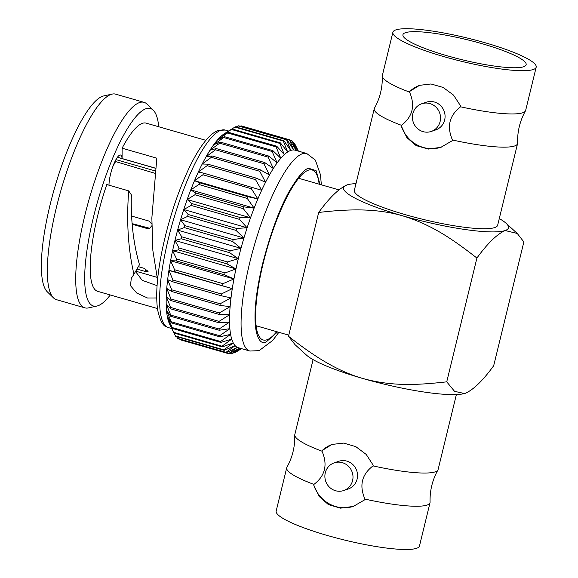 <?xml version="1.0" encoding="UTF-8"?>
<svg xmlns="http://www.w3.org/2000/svg" width="578" height="578" viewBox="0 0 578 578"><rect width="100%" height="100%" fill="white"/><g stroke="black" fill="none" stroke-linecap="round" stroke-linejoin="round"><path stroke-width="0.87" d="M313.081 359.632L294.809 434.584A73.746 11.994 13.7 0 0 294.758 435.133A73.746 11.994 13.7 0 0 322.004 451.194L322.17 450.515L332.018 444.424L343.7 443.095L355.795 446.635L366.221 454.438L373.2 465.211L373.034 465.897A73.746 11.994 13.7 0 0 437.907 470.03A73.746 11.994 13.7 0 0 438.11 469.517L456.382 394.564M342.364 462.675A14.631 13.995 71.1 0 1 352.985 476.38A14.631 13.995 71.1 0 1 343.686 490.541A14.631 13.995 71.1 0 1 325.703 481.243A14.631 13.995 71.1 0 1 334.192 462.862A14.631 13.995 71.1 0 1 342.364 462.675M343.686 490.541L348.223 488.988A14.631 13.995 -108.9 0 0 357.522 474.827A14.631 13.995 -108.9 0 0 346.894 461.121A14.631 13.995 -108.9 0 0 338.73 461.309L334.192 462.862M322.17 450.515A32.78 31.342 71.1 0 1 332.466 444.272M322.004 451.194C327.885 464.77 325.183 475.839 313.912 484.4A73.746 11.994 -166.3 0 1 286.717 467.79A73.746 11.994 -166.3 0 1 286.919 467.277C292.461 457.277 295.069 446.563 294.758 435.133M437.907 470.03C432.366 480.029 429.757 490.744 430.075 502.174A73.746 11.994 -166.3 0 1 430.018 502.723A73.746 11.994 -166.3 0 1 364.942 499.103L364.776 499.782L353.281 506.436L340.485 508.149L328.412 504.601L319.114 496.415L313.746 485.087L313.912 484.4M313.746 485.087A32.78 31.342 -108.9 0 0 353.779 506.263M364.942 499.103C359.068 485.527 361.763 474.459 373.034 465.897M286.717 467.79L276.176 511.039A73.746 11.994 13.7 0 0 344.987 540.155A73.746 11.994 13.7 0 0 419.476 545.972L430.018 502.723M460.572 106.8L460.738 106.121L453.499 95.067L443.131 87.437L430.971 83.976L419.556 85.334L409.708 91.418L409.542 92.104A73.746 11.994 -166.3 0 1 382.296 76.036C382.607 87.466 379.999 98.181 374.457 108.187A73.746 11.994 13.7 0 0 374.255 108.693L354.365 190.285A73.746 11.994 13.7 0 0 405.619 214.741A73.746 11.994 13.7 0 0 497.665 225.218L517.556 143.626A73.746 11.994 13.7 0 0 517.613 143.084C517.296 131.654 519.904 120.939 525.445 110.933A73.746 11.994 -166.3 0 1 460.572 106.8C449.301 115.513 446.606 126.582 452.48 140.006A73.746 11.994 13.7 0 0 517.556 143.626M374.255 108.693A73.746 11.994 13.7 0 0 401.45 125.31L401.284 125.99L406.869 137.607L416.138 145.613L428.305 149.073L440.819 147.339L452.314 140.685L452.48 140.006M423.06 131.632A14.631 13.995 -108.9 0 0 431.224 131.452A14.631 13.995 -108.9 0 0 439.714 113.071A14.631 13.995 -108.9 0 0 421.73 103.765A14.631 13.995 -108.9 0 0 412.432 117.926A14.631 13.995 -108.9 0 0 423.06 131.632M421.73 103.765L426.268 102.212A14.631 13.995 71.1 0 1 444.251 111.518A14.631 13.995 71.1 0 1 435.761 129.898L431.224 131.452M401.284 125.99A32.78 31.342 -108.9 0 0 441.245 147.195M409.708 91.418A32.78 31.342 71.1 0 1 419.96 85.197M401.45 125.31C412.721 116.597 415.423 105.528 409.542 92.104M536.189 67.178A73.746 11.994 13.7 0 0 484.935 42.714A73.746 11.994 13.7 0 0 392.888 32.245A73.746 11.994 13.7 0 0 461.699 61.362A73.746 11.994 13.7 0 0 536.189 67.178L525.648 110.427A73.746 11.994 -166.3 0 1 525.445 110.933M382.296 76.036A73.746 11.994 -166.3 0 1 382.347 75.487L392.888 32.245M447.004 55.726A63.407 10.31 13.7 0 0 526.146 64.729A63.407 10.31 13.7 0 0 466.981 39.694A63.407 10.31 13.7 0 0 402.938 34.694A63.407 10.31 13.7 0 0 447.004 55.726M319.164 184.187A88.448 21.487 106.1 0 0 312.134 169.975A88.448 21.487 106.1 0 0 308.327 170.185A88.448 21.487 106.1 0 0 265.02 256.199A88.448 21.487 106.1 0 0 263.178 339.965A88.448 21.487 106.1 0 0 276.689 331.671M320.053 184.44L316.058 170.604L308.782 168.314C304.722 168.646 298.313 176.138 289.556 190.791C279.824 207.921 270.858 232.168 262.658 263.546C247.362 327.567 258.373 347.624 266.537 341.627L277.577 331.931M249.877 351.048A102.776 24.97 -73.9 0 1 252.015 253.706A102.776 24.97 -73.9 0 1 302.337 153.762A102.776 24.97 -73.9 0 1 306.759 153.524L295.185 150.186A102.776 24.97 106.1 0 0 293.595 149.948A102.776 24.97 106.1 0 0 290.756 150.424A102.776 24.97 106.1 0 0 287.656 151.985A102.776 24.97 106.1 0 0 284.318 154.608A102.776 24.97 106.1 0 0 280.8 158.256A102.776 24.97 106.1 0 0 277.115 162.909A102.776 24.97 106.1 0 0 273.329 168.501A102.776 24.97 106.1 0 0 269.464 174.968A102.776 24.97 106.1 0 0 265.569 182.251A102.776 24.97 106.1 0 0 261.682 190.263A102.776 24.97 106.1 0 0 257.86 198.926A102.776 24.97 106.1 0 0 254.132 208.131A102.776 24.97 106.1 0 0 250.541 217.776A102.776 24.97 106.1 0 0 247.124 227.775A102.776 24.97 106.1 0 0 243.93 237.999A102.776 24.97 106.1 0 0 240.983 248.345A102.776 24.97 106.1 0 0 238.317 258.691A102.776 24.97 106.1 0 0 235.961 268.936A102.776 24.97 106.1 0 0 233.946 278.964A102.776 24.97 106.1 0 0 232.284 288.66A102.776 24.97 106.1 0 0 231.005 297.923A102.776 24.97 106.1 0 0 230.116 306.651A102.776 24.97 106.1 0 0 229.625 314.743A102.776 24.97 106.1 0 0 229.545 322.112A102.776 24.97 106.1 0 0 229.871 328.687A102.776 24.97 106.1 0 0 230.6 334.38A102.776 24.97 106.1 0 0 231.727 339.142A102.776 24.97 106.1 0 0 233.237 342.913A102.776 24.97 106.1 0 0 235.116 345.658A102.776 24.97 106.1 0 0 237.334 347.342A102.776 24.97 106.1 0 0 238.295 347.71L249.877 351.041L259.103 350.651L272.686 340.464L278.878 332.307M241.149 348.534L234.632 352.847L233.909 352.638M241.51 348.635L235.217 352.551A111.207 27.021 -73.9 0 1 234.632 352.847M229.806 353.375L231.438 353.852A111.207 27.021 -73.9 0 0 231.973 353.758L240.997 348.491M231.438 353.852L239.884 347.949L229.025 353.794A111.207 27.021 -73.9 0 1 228.548 353.678L237.334 347.342L226.417 352.652A111.207 27.021 -73.9 0 1 225.998 352.334L235.116 345.658L224.163 350.355A111.207 27.021 -73.9 0 1 223.809 349.834L233.237 342.913L222.292 346.923A111.207 27.021 -73.9 0 1 222.01 346.215L231.727 339.142L220.825 342.393A111.207 27.021 -73.9 0 1 220.615 341.497L230.6 334.38L219.785 336.815A111.207 27.021 -73.9 0 1 219.647 335.739L229.871 328.687L219.178 330.248A111.207 27.021 -73.9 0 1 219.113 329.012L229.545 322.112L219.004 322.77A111.207 27.021 -73.9 0 1 219.019 321.382L229.625 314.743L219.272 314.461A111.207 27.021 -73.9 0 1 219.365 312.936L230.116 306.651L219.98 305.408A111.207 27.021 -73.9 0 1 220.153 303.768L231.005 297.923L221.121 295.719A111.207 27.021 -73.9 0 1 221.36 293.971L232.284 288.66L168.928 270.417L172.945 280.027L221.36 293.971M179.845 339.243L180.134 339.734L228.548 353.678M176.658 336.671L177.583 338.39A111.207 27.021 106.1 0 0 178.002 338.708L226.417 352.652M177.583 338.39L225.998 352.334M173.956 333L175.394 335.897A111.207 27.021 106.1 0 0 175.748 336.41L224.163 350.355M175.394 335.897L223.809 349.834M173.595 332.271A111.207 27.021 106.1 0 0 173.877 332.979L169.621 324.15A102.776 24.97 -73.9 0 1 168.364 320.898L173.595 332.271L222.01 346.215M173.877 332.979L222.292 346.923M172.201 327.553A111.207 27.021 106.1 0 0 172.41 328.449L168.364 320.898A102.776 24.97 -73.9 0 1 167.244 316.137L172.201 327.553L220.615 341.497M172.41 328.449L220.825 342.393M171.233 321.794A111.207 27.021 106.1 0 0 171.37 322.871L167.244 316.137A102.776 24.97 -73.9 0 1 166.515 310.437L171.233 321.794L219.647 335.739M171.37 322.871L219.785 336.815M170.698 315.068A111.207 27.021 106.1 0 0 170.756 316.303L166.515 310.437A102.776 24.97 -73.9 0 1 166.182 303.869L170.698 315.068L219.113 329.012M170.756 316.303L219.178 330.248M170.604 307.438A111.207 27.021 106.1 0 0 170.589 308.825L166.182 303.869A102.776 24.97 -73.9 0 1 166.269 296.492L170.604 307.438L219.019 321.382M170.589 308.825L219.004 322.77M170.951 298.992A111.207 27.021 106.1 0 0 170.857 300.517L166.269 296.492A102.776 24.97 -73.9 0 1 166.753 288.4L170.951 298.992L219.365 312.936M170.857 300.517L219.272 314.461M171.731 289.824A111.207 27.021 106.1 0 0 171.565 291.464L166.753 288.4A102.776 24.97 -73.9 0 1 167.642 279.68L171.731 289.824L220.153 303.768M171.565 291.464L219.98 305.408M172.945 280.027A111.207 27.021 106.1 0 0 172.706 281.775L167.642 279.68A102.776 24.97 -73.9 0 1 168.928 270.417A102.776 24.97 -73.9 0 1 170.582 260.721L174.57 269.716L222.992 283.661L233.946 278.964L170.582 260.721A102.776 24.97 -73.9 0 1 172.598 250.693L176.601 259.002L225.015 272.946L235.961 268.936L172.598 250.693A102.776 24.97 -73.9 0 1 174.953 240.448L178.999 247.998L227.414 261.942L238.317 258.691L174.953 240.448A102.776 24.97 -73.9 0 1 177.619 230.095L181.752 236.828L230.167 250.773L240.983 248.345L177.619 230.095A102.776 24.97 -73.9 0 1 180.567 219.748L184.816 225.615L233.23 239.559L243.93 237.999L180.567 219.748A102.776 24.97 -73.9 0 1 183.768 209.525L188.168 214.489L236.59 228.426L247.124 227.775L183.768 209.525A102.776 24.97 -73.9 0 1 187.178 199.533L191.773 203.557L240.188 217.501L250.541 217.776L187.178 199.533A102.776 24.97 -73.9 0 1 190.769 189.88L195.581 192.944L244.003 206.888L254.132 208.131L190.769 189.88A102.776 24.97 -73.9 0 1 194.497 180.676L199.562 182.771L247.976 196.715L257.86 198.926L194.497 180.676A102.776 24.97 -73.9 0 1 198.326 172.02L203.666 173.147L261.682 190.263L255.527 179.628A111.207 27.021 -73.9 0 1 256.264 178.118L265.569 182.251L259.739 171.276A111.207 27.021 -73.9 0 1 260.476 169.903L269.464 174.968L263.944 163.747A111.207 27.021 -73.9 0 1 264.673 162.526L273.329 168.501L268.098 157.129A111.207 27.021 -73.9 0 1 268.813 156.074L277.115 162.909L272.159 151.494A111.207 27.021 -73.9 0 1 272.852 150.62L280.8 158.256L276.074 146.899A111.207 27.021 -73.9 0 1 276.739 146.212L284.318 154.608L279.81 143.402A111.207 27.021 -73.9 0 1 280.438 142.911L287.656 151.985L283.314 141.039A111.207 27.021 -73.9 0 1 283.899 140.743L290.756 150.424L286.558 139.833A111.207 27.021 -73.9 0 1 287.093 139.746L238.678 125.802A111.207 27.021 106.1 0 0 238.143 125.888L236.207 127.008M172.706 281.775L221.121 295.719M174.57 269.716A111.207 27.021 106.1 0 0 174.26 271.544L168.928 270.417M174.26 271.544L232.284 288.66M222.674 285.489A111.207 27.021 -73.9 0 1 222.992 283.661M176.601 259.002A111.207 27.021 106.1 0 0 176.218 260.888L170.582 260.721M176.218 260.888L224.632 274.832L233.946 278.964M224.632 274.832A111.207 27.021 -73.9 0 1 225.015 272.946M178.999 247.998A111.207 27.021 106.1 0 0 178.559 249.927L172.598 250.693M178.559 249.927L226.973 263.871L235.961 268.936M226.973 263.871A111.207 27.021 -73.9 0 1 227.414 261.942M181.752 236.828A111.207 27.021 106.1 0 0 181.246 238.779L174.953 240.448M181.246 238.779L229.661 252.723L238.317 258.691M229.661 252.723A111.207 27.021 -73.9 0 1 230.167 250.773M184.816 225.615A111.207 27.021 106.1 0 0 184.259 227.566L177.619 230.095M184.259 227.566L232.681 241.51L240.983 248.345M232.681 241.51A111.207 27.021 -73.9 0 1 233.23 239.559M188.168 214.489A111.207 27.021 106.1 0 0 187.568 216.41L180.567 219.748M187.568 216.41L235.983 230.355L243.93 237.999M235.983 230.355A111.207 27.021 -73.9 0 1 236.59 228.426M191.773 203.557A111.207 27.021 106.1 0 0 191.13 205.436L183.768 209.525M191.13 205.436L239.545 219.38L247.124 227.775M239.545 219.38A111.207 27.021 -73.9 0 1 240.188 217.501M195.581 192.944A111.207 27.021 106.1 0 0 194.909 194.764L187.178 199.533M194.909 194.764L243.324 208.701L250.541 217.776M243.324 208.701A111.207 27.021 -73.9 0 1 244.003 206.888M199.562 182.771A111.207 27.021 106.1 0 0 198.861 184.505L190.769 189.88M198.861 184.505L247.276 198.449L254.132 208.131M247.276 198.449A111.207 27.021 -73.9 0 1 247.976 196.715M203.666 173.147A111.207 27.021 106.1 0 0 202.943 174.773L194.497 180.676M202.943 174.773L251.358 188.717L257.86 198.926M251.358 188.717A111.207 27.021 -73.9 0 1 252.08 187.091M207.842 164.174A111.207 27.021 106.1 0 0 207.112 165.684L198.326 172.02A102.776 24.97 -73.9 0 1 202.206 164.007L207.842 164.174L256.264 178.118M207.112 165.684L255.527 179.628M212.061 155.959A111.207 27.021 106.1 0 0 211.324 157.332L202.206 164.007A102.776 24.97 -73.9 0 1 206.1 156.725L212.061 155.959L260.476 169.903M211.324 157.332L259.739 171.276M216.259 148.582A111.207 27.021 106.1 0 0 215.529 149.803L206.1 156.725A102.776 24.97 -73.9 0 1 209.966 150.251L216.259 148.582L264.673 162.526M215.529 149.803L263.944 163.747M298.4 151.111L296.16 146.646M220.399 142.13A111.207 27.021 106.1 0 0 219.683 143.185L209.966 150.251A102.776 24.97 -73.9 0 1 213.759 144.659L220.399 142.13L268.813 156.074M219.683 143.185L268.098 157.129M298.349 151.096L294.729 143.756A111.207 27.021 -73.9 0 0 294.375 143.236L293.458 142.976M297.8 150.937L294.375 143.236M224.437 136.675A111.207 27.021 106.1 0 0 223.744 137.55L213.759 144.659A102.776 24.97 -73.9 0 1 217.436 140.013L224.437 136.675L272.852 150.62M223.744 137.55L272.159 151.494M297.663 150.901L292.54 141.256A111.207 27.021 -73.9 0 0 292.121 140.938L290.272 140.403M287.093 139.746L293.595 149.948L289.506 139.797A111.207 27.021 -73.9 0 1 289.983 139.912L296.138 150.555L292.121 140.938M228.324 132.268A111.207 27.021 106.1 0 0 227.66 132.954L217.436 140.013A102.776 24.97 -73.9 0 1 220.962 136.357L228.324 132.268L276.739 146.212M227.66 132.954L276.074 146.899M289.983 139.912L241.568 125.968A111.207 27.021 106.1 0 0 241.091 125.859L240.311 126.271M289.506 139.797L241.091 125.859M232.024 128.966A111.207 27.021 106.1 0 0 231.395 129.458L220.962 136.357A102.776 24.97 -73.9 0 1 224.293 133.735L232.024 128.966L280.438 142.911M231.395 129.458L279.81 143.402M286.558 139.833L238.143 125.888M283.899 140.743L235.484 126.799A111.207 27.021 106.1 0 0 234.899 127.095L224.293 133.735A102.776 24.97 -73.9 0 1 224.495 133.605A102.776 24.97 -73.9 0 1 224.647 133.511M234.899 127.095L283.314 141.039M84.872 307.85L56.478 299.679A106.937 25.981 -73.9 0 1 53.487 297.872A106.937 25.981 -73.9 0 1 60.553 191.686A106.937 25.981 -73.9 0 1 111.063 94.409A106.937 25.981 -73.9 0 1 112.175 94.098A106.937 25.981 -73.9 0 1 115.672 94.156L144.059 102.335A106.937 25.981 106.1 0 0 139.457 102.588A106.937 25.981 106.1 0 0 87.097 206.577A106.937 25.981 106.1 0 0 84.872 307.85A106.937 25.981 106.1 0 0 88.369 307.915L96.851 306.065A102.776 24.97 -73.9 0 1 93.976 215.11A102.776 24.97 -73.9 0 1 145.952 108.722A102.776 24.97 -73.9 0 1 153.257 110.217A102.776 24.97 -73.9 0 1 158.74 126.755M153.257 110.217L147.058 104.141A106.937 25.981 106.1 0 0 144.059 102.335M155.157 170.907L115.932 159.607M132.189 223.635L149.904 228.332M110.29 294.975A102.776 24.97 -73.9 0 1 96.851 306.065M112.175 94.098L103.686 95.941A102.776 24.97 106.1 0 0 54.607 187.857A102.776 24.97 106.1 0 0 47.28 291.789L53.487 297.872M118.194 157.512L155.475 168.256M154.882 173.263L115 161.407M115.412 161.898A57.619 14.002 106.1 0 0 112.855 166.543M131.726 216.093L149.095 221.092L151.797 224.062M151.804 225.803L149.435 228.527L147.267 228.577L132.232 224.242M138.352 266.653L144.016 268.286L148.091 271.357L144.977 271.385L136.95 269.073M156.703 297.973L147.513 297.995L136.711 293.032L130.491 285.684L131.285 278.358L133.952 274.254C128.114 249.241 126.365 221.446 128.699 190.87L106.793 184.563A87.531 21.263 106.1 0 0 97.718 291.355L157.433 308.551M205.876 140.331L146.162 123.136A87.531 21.263 106.1 0 0 142.39 123.338A87.531 21.263 106.1 0 0 122.11 148.185L156.819 158.177L151.855 217.957L152.867 250.585L157.57 279.745M109.004 185.198A18.128 4.407 -73.9 0 1 113.259 165.474A18.128 4.407 -73.9 0 1 120.585 155.034A18.128 4.407 -73.9 0 1 122.081 158.553L122.11 148.185M117.442 157.216L155.489 168.169M128.699 190.87L131.358 194.851C130.693 220.428 133.41 243.706 139.486 264.695L133.952 274.254M157.072 285.64L142.181 280.316L135.527 271.53M348.014 184.635L346.901 184.967C338.686 188.703 329.279 197.871 318.688 212.473L288.509 336.273L295.105 344.748L306.391 355.029A84.872 13.807 -166.3 0 0 362.876 378.511C391.682 386.314 415.734 385.309 446.736 381.841L476.915 258.041C487.507 243.439 496.907 234.271 505.129 230.535L517.259 233.461L523.856 241.944L493.677 365.744C483.035 380.396 473.635 389.565 465.463 393.25L464.51 393.539L454.554 391.342L446.736 381.841M476.915 258.041C451.562 238.346 431.13 224.524 402.541 215.796C389.89 212.155 375.989 210.197 360.853 209.937C348.65 209.72 334.597 210.565 318.688 212.473M288.509 336.273C301.456 346.482 313.283 354.784 323.983 361.163C337.256 369.082 350.217 374.869 362.876 378.511A84.872 13.807 -166.3 0 0 464.437 393.56L464.459 393.553A84.872 13.807 -166.3 0 1 464.437 393.56M499.284 218.578A84.872 13.807 -166.3 0 1 505.974 223.187A84.872 13.807 -166.3 0 1 505.129 230.535A84.872 13.807 -166.3 0 1 402.541 215.796A84.872 13.807 -166.3 0 1 346.901 184.967A84.872 13.807 13.7 0 1 347.927 184.657L347.855 184.678M355.983 183.645A84.872 13.807 13.7 0 0 347.927 184.657M220.861 130.296A102.776 24.97 106.1 0 0 170.539 230.239A102.776 24.97 106.1 0 0 168.4 327.582L166.767 326.953C162.974 326.158 159.918 320.407 157.599 309.7C155.59 295.271 157.028 275.843 161.919 251.416C168.314 220.688 177.432 192.763 189.281 167.642C195.126 155.489 200.942 146.053 206.736 139.327C210.551 134.847 214.46 131.856 218.462 130.368L225.283 130.057A102.776 24.97 106.1 0 0 220.861 130.296M148.214 228.252L147.267 228.577M145.88 269.045L144.977 271.385M306.759 153.524L315.386 160.135L320.472 174.78L321.354 184.816M224.495 133.605L225.781 132.796M228.613 131.011L225.283 130.057M171.717 328.535L168.4 327.582M156.963 277.296L135.729 271.183M505.974 223.187L517.259 233.461M256.155 325.761L288.783 335.161M298.631 178.27L338.86 189.859"/></g></svg>
